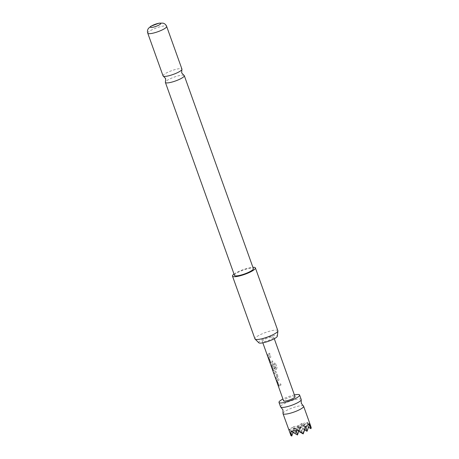 <?xml version="1.0" encoding="UTF-8"?>
<svg xmlns="http://www.w3.org/2000/svg" width="459" height="459" viewBox="0 0 459 459"><rect width="100%" height="100%" fill="white"/><g stroke="black" fill="none" stroke-linecap="round" stroke-linejoin="round"><path stroke-width="0.34" stroke-dasharray="2.29 1.72" d="M267.488 355.811C267.763 356.643 267.769 356.528 267.494 355.467C267.104 354.669 267.104 354.784 267.488 355.811M267.603 355.771C267.884 356.603 267.884 356.488 267.608 355.427C267.218 354.629 267.218 354.744 267.603 355.771C267.884 356.603 267.884 356.488 267.608 355.427C267.218 354.629 267.218 354.744 267.603 355.771M267.19 354.905L267.7 356.402M301.213 399.519A10.947 2.226 -19.7 0 0 296.698 399.278A10.947 2.226 -19.7 0 0 285.733 402.933A10.947 2.226 -19.7 0 0 280.598 406.898M183.904 75.316A10.035 2.037 -19.7 0 0 180.146 75.437A10.035 2.037 -19.7 0 0 166.99 80.509A10.035 2.037 -19.7 0 0 165.469 81.92M303.382 405.963A10.947 2.226 -19.7 0 0 299.107 406.008A10.947 2.226 -19.7 0 0 283.019 413.255M302.584 423.996L305.051 422.607L307.553 423.066L307.57 422.297L304.042 424.69L305.206 429.744L298.339 425.763L299.498 430.812L294.644 427.995L299.136 430.008L301.408 425.39L301.867 423.364L302.584 423.996L305.206 429.744L307.553 423.066M290.295 433.979L289.262 429.354L289.658 429.963C289.933 428.293 291.052 427.536 293.02 427.679L293.117 426.738L294.644 427.995M294.403 394.929A10.947 2.226 -19.7 0 0 282.951 399.032M258.819 342.793A9.897 2.008 160.3 0 1 262.961 339.23A9.897 2.008 160.3 0 1 273.254 335.741A9.897 2.008 160.3 0 1 277.362 336.154M277.867 330.704A12.163 2.473 -19.7 0 0 272.853 330.44A12.163 2.473 -19.7 0 0 260.666 334.502A12.163 2.473 -19.7 0 0 254.963 338.908M234.015 274.08A12.163 2.473 160.3 0 1 250.367 267.649A12.163 2.473 160.3 0 1 252.909 267.316M163.06 75.907A10.035 2.037 160.3 0 1 164.661 73.991A10.035 2.037 160.3 0 1 177.811 68.925A10.035 2.037 160.3 0 1 181.953 69.143M234.486 275.394A10.035 2.037 160.3 0 1 239.191 271.762A10.035 2.037 160.3 0 1 249.243 268.412A10.035 2.037 160.3 0 1 253.379 268.63M276.915 379.782L276.92 381.257L278.395 385.376L279.181 386.105L280.977 384.998L280.552 383.822L278.762 384.82L277.402 381.01L279.135 379.857L278.711 378.681L276.915 379.782L276.92 381.257M277.035 381.228L279.129 386.117L280.977 384.998M281.04 384.998L280.621 383.816L278.762 384.82L277.402 381.01M276.364 372.123L275.119 371.492L273.788 372.507L274.212 373.683L275.515 372.777L276.88 376.587L275.629 377.648L276.048 378.824L277.385 377.809L277.838 376.248L276.433 372.123L275.457 371.429L273.788 372.507M273.903 372.473L274.321 373.649L275.601 372.765L276.88 376.587M275.784 367.929L273.237 369.38L271.883 365.467L272.732 364.997L273.931 368.342L274.832 367.848L273.627 364.469L272.382 363.838L271.435 364.48L271.441 365.949L272.916 370.074L273.696 370.797L276.352 369.283L277.024 367.728L275.257 362.782L274.115 363.27L275.739 368.043M275.79 368.049L273.306 369.432L271.877 365.576M271.98 365.553L272.818 364.985L273.931 368.342M274.012 368.33L274.901 367.843L273.69 364.469L272.755 363.769L271.435 364.48M271.539 364.452L271.556 365.921L273.65 370.809L276.352 369.283M268.693 356.827L268.704 358.295L270.179 362.421L270.959 363.144L272.755 362.036L272.33 360.86L270.546 361.858L269.181 358.049L270.913 356.895L270.489 355.719L268.693 356.827L268.704 358.295M268.813 358.267L270.913 363.155L272.755 362.036M272.824 362.036L272.399 360.86L270.546 361.858L269.181 358.049M267.408 354.687L267.832 355.863L270.012 354.388L269.594 353.206L267.408 354.687L267.832 355.863M295.028 396.674A6.082 1.234 -19.7 0 0 292.521 396.542A6.082 1.234 -19.7 0 0 286.427 398.573A6.082 1.234 -19.7 0 0 283.576 400.77M271.24 337.107A6.082 1.234 -19.7 0 0 265.147 339.138A6.082 1.234 -19.7 0 0 262.296 341.341A6.082 1.234 -19.7 0 0 264.809 341.473A6.082 1.234 -19.7 0 0 270.896 339.442A6.082 1.234 -19.7 0 0 273.748 337.245A6.082 1.234 -19.7 0 0 271.24 337.107M301.867 423.364L294.477 428.379L297.489 434.983M307.57 422.297L310.915 428.677M308.471 427.26L304.042 424.69L309.263 423.714M293.02 427.679L295.642 433.428L289.658 429.963M299.136 430.008L299.498 430.812L301.408 425.39M308.787 424.007L311.242 427.742M293.06 432.412L294.477 428.379L290.949 430.771M298.763 431.345L300.186 427.312L296.657 429.704M304.61 429.876L300.186 427.312L303.192 433.916M289.652 431.38L291.781 436.05M289.262 429.354L294.477 428.379L295.642 433.428L298.339 425.763L301.345 432.361L294.477 428.379L305.401 426.336M293.117 426.738L304.042 424.69L307.054 431.294M304.042 424.69L300.186 427.312L301.345 432.361L304.042 424.69M267.941 355.834L270.081 354.382L269.594 353.206M269.662 353.206L267.522 354.658M269.284 358.026L270.982 356.895L270.489 355.719M270.558 355.719L268.796 356.798M276.398 369.288L277.052 367.745L275.285 362.799L274.166 363.276L275.836 367.934M276.966 376.575L275.739 377.614L276.163 378.795L277.466 377.797L277.838 376.248M277.907 376.242L276.433 372.123M277.506 380.987L279.198 379.857L278.711 378.681M278.779 378.675L277.018 379.759M147.758 33.18A10.035 2.037 160.3 0 1 152.463 29.548A10.035 2.037 160.3 0 1 162.515 26.197A10.035 2.037 160.3 0 1 166.657 26.415M262.829 342.833L262.296 341.341M274.281 338.736L273.748 337.245"/><path stroke-width="0.69" d="M267.488 355.811C267.763 356.643 267.769 356.528 267.494 355.467C267.104 354.669 267.104 354.784 267.488 355.811M274.281 338.736L295.028 396.674A6.082 1.234 -19.7 0 1 292.176 398.877A6.082 1.234 -19.7 0 1 286.083 400.908A6.082 1.234 -19.7 0 1 283.576 400.77L267.7 356.402M282.951 399.032A10.947 2.226 -19.7 0 0 278.997 402.411L280.598 406.898A10.947 2.226 -19.7 0 0 280.845 407.179A10.947 2.226 -19.7 0 0 285.119 407.139A10.947 2.226 -19.7 0 0 301.207 399.887A10.947 2.226 -19.7 0 0 301.213 399.519L299.607 395.033A10.947 2.226 -19.7 0 0 295.091 394.792A10.947 2.226 -19.7 0 0 294.403 394.929M163.438 76.246L165.653 78.65L165.469 81.92A10.035 2.037 -19.7 0 0 165.389 82.419A10.035 2.037 -19.7 0 0 169.532 82.637A10.035 2.037 -19.7 0 0 182.682 77.571A10.035 2.037 -19.7 0 0 184.288 75.655A10.035 2.037 -19.7 0 0 183.904 75.316L181.689 72.912L181.873 69.642A10.035 2.037 160.3 0 1 180.353 71.053A10.035 2.037 160.3 0 1 167.196 76.125A10.035 2.037 160.3 0 1 163.438 76.246A10.035 2.037 160.3 0 1 163.06 75.907L147.758 33.18A10.035 2.037 160.3 0 0 151.9 33.398A10.035 2.037 160.3 0 0 161.952 30.047A10.035 2.037 160.3 0 0 166.657 26.415L181.953 69.143A10.035 2.037 160.3 0 1 181.873 69.642M306.038 426.893L307.054 431.294L309.4 424.615C308.414 424.282 307.295 425.045 306.038 426.893L305.401 426.336L305.103 428.488L303.055 433.302L298.339 431.099L296.657 429.704L296.474 430.582L293.473 430.467L291.505 431.512L290.949 430.771L290.949 435.568L283.008 413.628A10.947 2.226 -19.7 0 0 287.529 413.863A10.947 2.226 -19.7 0 0 298.493 410.208A10.947 2.226 -19.7 0 0 303.623 406.244A10.947 2.226 -19.7 0 0 303.382 405.963L301.276 403.289L301.207 399.887M280.845 407.179L282.951 409.853L283.019 413.255A10.947 2.226 -19.7 0 0 283.008 413.628M278.997 402.411A10.947 2.226 -19.7 0 0 283.513 402.652A10.947 2.226 -19.7 0 0 294.477 398.997A10.947 2.226 -19.7 0 0 299.607 395.033M277.896 330.95L277.362 336.154A9.897 2.008 160.3 0 1 272.302 339.723A9.897 2.008 160.3 0 1 262.789 342.844A9.897 2.008 160.3 0 1 258.819 342.793L255.101 339.115A12.163 2.473 -19.7 0 0 259.983 339.172A12.163 2.473 -19.7 0 0 271.676 335.34A12.163 2.473 -19.7 0 0 277.896 330.95A12.163 2.473 -19.7 0 0 277.867 330.704L255.388 267.913A12.163 2.473 160.3 0 1 249.685 272.319A12.163 2.473 160.3 0 1 237.498 276.381A12.163 2.473 160.3 0 1 232.483 276.111A12.163 2.473 160.3 0 1 234.015 274.08M232.483 276.111L254.963 338.908A12.163 2.473 -19.7 0 0 255.101 339.115M158.498 23.357A5.474 1.113 -19.7 0 0 151.327 26.123A5.474 1.113 -19.7 0 0 152.709 27.288A5.474 1.113 -19.7 0 0 159.887 24.522A5.474 1.113 -19.7 0 0 158.498 23.357M184.288 75.655L253.379 268.63A10.035 2.037 160.3 0 1 248.675 272.262A10.035 2.037 160.3 0 1 238.628 275.612A10.035 2.037 160.3 0 1 234.486 275.394L165.389 82.419M252.909 267.316A12.163 2.473 160.3 0 1 255.388 267.913M310.915 428.677L311.242 427.742L310.089 425.103L310.915 428.677L308.471 427.26M310.089 425.103L309.263 423.714L309.4 424.615M296.474 430.582L297.489 434.983L291.505 431.512M297.489 434.983L298.763 431.345M303.055 433.302L303.192 433.916L298.339 431.099M303.192 433.916L305.103 428.488M290.96 432.476L291.781 436.05L290.949 435.568M291.781 436.05L293.06 432.412M307.054 431.294L304.61 429.876M166.657 26.415C166.003 24.74 164.792 23.644 163.014 23.139L159.049 23.162L150.954 26.192L148.492 28.338C147.442 29.858 147.201 31.476 147.758 33.18M267.253 355.186L262.829 342.833M310.909 426.595L303.623 406.244"/></g></svg>
